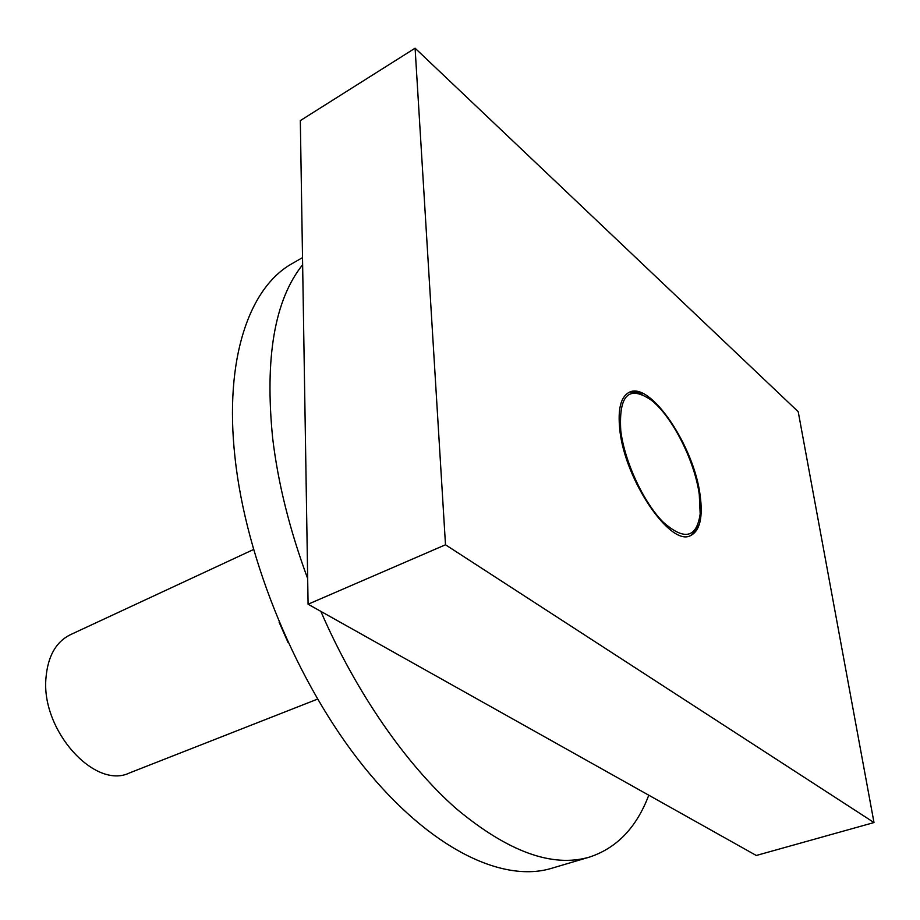 <?xml version="1.0" encoding="UTF-8"?>
<svg xmlns="http://www.w3.org/2000/svg" width="920" height="920" viewBox="0 0 920 920"><rect width="100%" height="100%" fill="white"/><g stroke="black" fill="none" stroke-linecap="round" stroke-linejoin="round"><path stroke-width="1.38" d="M279.093 622.161L288.121 642.654M307.683 578.622C289.685 529.954 278.012 483.126 272.654 438.104C264.649 357.57 274.643 299.782 302.634 264.741M648.772 795.19C636.617 827.425 616.86 848.056 589.501 857.083C552.448 867.939 508.07 851.839 456.366 808.772C406.421 764.911 356.074 692.725 320.85 611.374M589.501 857.083L551.517 868.331C502.55 883.2 429.95 848.849 363.607 766.463C297.401 684.204 245.847 560.05 234.98 457.228C224.066 358.202 249.55 287.063 292.411 263.43L302.519 257.623M317.538 699.119L129.455 772.961C94.771 789.981 40.721 730.031 46 677.66C47.897 656.178 55.982 641.884 70.265 634.765L253.46 549.55M620.781 430.744C618.654 394.91 628.912 384.778 651.544 400.349C672.394 416.76 694.669 460.897 699.269 494.408L700.178 513.889C696.647 538.177 684.238 540.856 662.952 521.916C643.482 502.308 624.461 461.276 620.781 430.744M697.9 524.848C696.21 530.346 693.507 534.025 689.804 535.865M628.475 392.69C632.362 391.287 636.881 391.862 642.033 394.438M700.108 495.086C703.098 517.327 699.924 530.828 690.575 535.589C670.611 547.204 624.714 479.929 619.815 429.789C617.642 409.193 620.77 396.704 629.199 392.322C650.141 380.822 693.967 445.763 700.108 495.086M415.092 48.196L300.322 120.612L308.085 604.221L756.297 855.473L874 822.549L445.498 544.778L415.092 48.196L798.215 411.711L874 822.549M308.085 604.221L445.498 544.778"/></g></svg>
